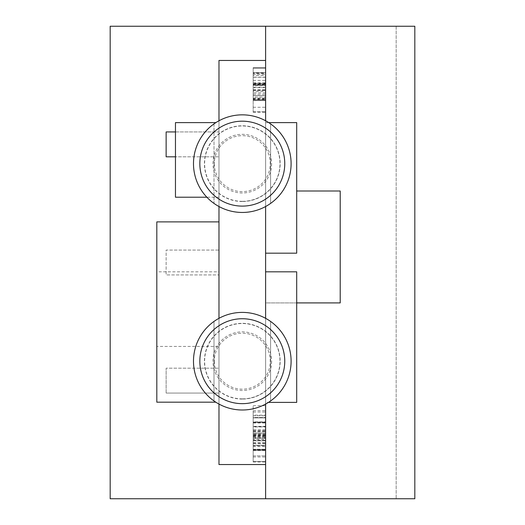 <?xml version="1.0" encoding="UTF-8"?>
<svg xmlns="http://www.w3.org/2000/svg" width="525" height="525" viewBox="0 0 525 525"><rect width="100%" height="100%" fill="white"/><g stroke="black" fill="none" stroke-linecap="round" stroke-linejoin="round"><path stroke-width="0.39" stroke-dasharray="2.62 1.97" d="M242.294 206.108A42.466 42.466 0 0 1 199.835 163.649A42.466 42.466 0 0 1 242.294 121.183A42.466 42.466 0 0 1 284.76 163.649A42.466 42.466 0 0 1 242.294 206.108A42.466 42.466 0 0 0 284.76 163.649A42.466 42.466 0 0 0 242.294 121.183A42.466 42.466 0 0 0 199.835 163.649A42.466 42.466 0 0 0 242.294 206.108A42.466 42.466 0 0 0 284.76 163.649A42.466 42.466 0 0 0 242.294 121.183A42.466 42.466 0 0 0 199.835 163.649A42.466 42.466 0 0 0 242.294 206.108M242.294 201.521A37.872 37.872 0 0 1 204.422 163.649A37.872 37.872 0 0 1 242.294 125.777A37.872 37.872 0 0 1 280.166 163.649A37.872 37.872 0 0 1 242.294 201.521M242.294 201.416A37.767 37.767 0 0 1 204.527 163.649A37.767 37.767 0 0 1 242.294 125.882A37.767 37.767 0 0 1 280.061 163.649A37.767 37.767 0 0 1 242.294 201.416M242.294 201.331A37.682 37.682 0 0 1 204.612 163.649A37.682 37.682 0 0 1 242.294 125.967A37.682 37.682 0 0 1 279.976 163.649A37.682 37.682 0 0 1 242.294 201.331M242.294 399.066A37.872 37.872 0 0 1 204.422 361.193A37.872 37.872 0 0 1 242.294 323.328A37.872 37.872 0 0 1 280.166 361.193A37.872 37.872 0 0 1 242.294 399.066M242.294 398.967A37.767 37.767 0 0 1 204.527 361.193A37.767 37.767 0 0 1 242.294 323.426A37.767 37.767 0 0 1 280.061 361.193A37.767 37.767 0 0 1 242.294 398.967M242.294 398.875A37.682 37.682 0 0 1 204.612 361.193A37.682 37.682 0 0 1 242.294 323.518A37.682 37.682 0 0 1 279.976 361.193A37.682 37.682 0 0 1 242.294 398.875M242.294 318.734A42.466 42.466 0 0 1 284.76 361.193A42.466 42.466 0 0 1 242.294 403.659A42.466 42.466 0 0 0 284.76 361.193A42.466 42.466 0 0 0 242.294 318.734A42.466 42.466 0 0 0 199.835 361.193A42.466 42.466 0 0 0 242.294 403.659A42.466 42.466 0 0 0 284.76 361.193A42.466 42.466 0 0 0 242.294 318.734M265.611 120.77A48.805 48.805 0 0 1 270.585 123.88L270.585 203.418A48.805 48.805 0 0 0 270.585 123.88L270.585 203.418A48.805 48.805 0 0 1 214.01 203.418L214.01 123.88A48.805 48.805 0 0 1 265.611 120.77L265.611 206.522M193.489 163.649A48.805 48.805 0 0 0 214.01 203.418L214.01 123.88A48.805 48.805 0 0 0 193.489 163.649M214.318 163.649A27.976 27.976 0 0 0 242.294 191.625A27.976 27.976 0 0 0 270.27 163.649A27.976 27.976 0 0 0 242.294 135.673A27.976 27.976 0 0 0 214.318 163.649M271.615 163.649A29.321 29.321 0 0 1 242.294 192.97A29.321 29.321 0 0 1 212.973 163.649A29.321 29.321 0 0 1 242.294 134.328A29.321 29.321 0 0 1 271.615 163.649M270.585 400.969A48.805 48.805 0 0 0 270.585 321.425L270.585 400.969A48.805 48.805 0 0 1 214.01 400.969L214.01 321.425L214.01 400.969A48.805 48.805 0 0 1 257.197 314.724A48.805 48.805 0 0 1 270.585 321.425L270.585 400.969M214.318 361.193A27.976 27.976 0 0 0 242.294 389.176A27.976 27.976 0 0 0 270.27 361.193A27.976 27.976 0 0 0 242.294 333.217A27.976 27.976 0 0 0 214.318 361.193M271.615 361.193A29.321 29.321 0 0 1 242.294 390.515A29.321 29.321 0 0 1 212.973 361.193A29.321 29.321 0 0 1 242.294 331.872A29.321 29.321 0 0 1 271.615 361.193M265.611 210.276L265.611 117.022M218.977 206.522L218.977 120.77M265.611 464.553L218.977 464.553L218.977 60.447L265.611 60.447L265.611 498.75L396.165 498.75L265.611 498.75M265.611 434.982L265.611 417.926L265.611 450.286L265.611 417.926L265.611 445.266L265.611 434.982L253.175 434.982L253.175 417.926L265.611 417.926L265.611 450.286L265.611 405.654L265.611 462.007L265.611 417.368L265.611 461.449L265.611 417.926L253.175 417.926L253.175 449.728L265.611 449.728L253.175 449.728L253.175 417.926L265.611 417.926L253.175 417.926L253.175 433.926L265.611 433.926M265.611 85.267L265.611 68.217L265.611 100.577L265.611 68.217L265.611 95.557L265.611 85.267L253.175 85.267L253.175 68.217L265.611 68.217L265.611 73.408L265.611 67.659L265.611 112.291L265.611 67.659L265.611 111.733L265.611 68.217L253.175 68.217L253.175 100.019L265.611 100.019L253.175 100.019L253.175 95.583L265.611 95.583L253.175 95.583L253.175 100.577L265.611 100.577L253.175 100.577L253.175 99.087L265.611 99.087M296.697 302.912L265.611 302.912L265.611 191.002L265.611 302.912L340.213 302.912L340.213 191.002L296.697 191.002M265.611 271.825L296.697 271.825L296.697 402.386L265.611 402.386L265.611 271.825L265.611 402.386L265.611 271.825L265.611 402.386L296.697 402.386L296.697 271.825L265.611 271.825L296.697 271.825L296.697 402.386L268.472 402.386M265.611 253.175L296.697 253.175L265.611 253.175L296.697 253.175L296.697 122.614L296.697 253.175L296.697 122.614L265.611 122.614L265.611 253.175L265.611 122.614L265.611 253.175L265.611 122.614L268.715 122.614M265.611 407.977L265.611 314.724M218.977 250.064L218.977 274.936L218.977 250.064L166.136 250.064L166.136 274.936L218.977 274.936L166.136 274.936L166.136 250.064L218.977 250.064M215.873 122.614L175.462 122.614L175.462 197.223L218.977 197.223L218.977 122.614L218.977 197.223L206.87 197.223M218.977 221.885L218.977 402.183L218.977 221.885L156.811 221.885L156.811 402.183L215.801 402.183M218.977 314.724L218.977 407.977M218.977 117.022L218.977 210.276M218.977 271.825L218.977 346.428L218.977 271.825L156.811 271.825L156.811 346.428L218.977 346.428L156.811 346.428L156.811 271.825L218.977 271.825M175.462 131.939L218.977 131.939L218.977 156.811L218.977 131.939L166.136 131.939L166.136 156.811L218.977 156.811L175.462 156.811M218.977 368.189L218.977 393.061L218.977 368.189L166.136 368.189L218.977 368.189M296.697 122.614L265.611 122.614L296.697 122.614M253.175 74.432L253.175 112.291L253.175 72.68L253.175 85.509L265.611 85.509L253.175 85.509L253.175 90.536L265.611 90.536L253.175 90.536L253.175 74.432L265.611 74.432M253.175 97.079L253.175 67.659L265.611 67.659L253.175 67.659L253.175 84.118L265.611 84.118L265.611 72.68L265.611 95.557L265.611 84.131L253.175 84.131L253.175 97.079L265.611 97.079M253.175 89.768L265.611 89.768M253.175 112.291L265.611 112.291M253.175 99.468L265.611 99.468M253.175 98.057L265.611 98.057M253.175 107.271L265.611 107.271M253.175 98.674L265.611 98.674M253.175 89.992L265.611 89.992M253.175 99.087L253.175 72.68L265.611 72.68L265.611 95.557L265.611 72.68L253.175 72.68L253.175 95.557L265.611 95.557L253.175 95.557L253.175 91.481L265.611 91.481M253.175 77.267L265.611 77.267M253.175 94.244L265.611 94.244M253.175 91.481L253.175 85.109L265.611 85.109M253.175 85.109L253.175 68.217L265.611 68.217L253.175 68.217L253.175 73.408L265.611 73.408M253.175 84.564L265.611 84.564M253.175 84.302L265.611 84.302M253.175 73.408L253.175 67.659L265.611 67.659L253.175 67.659L253.175 75.41L265.611 75.41M253.175 75.41L253.175 100.019L265.611 100.019L253.175 100.019L253.175 77.142L265.611 77.142M253.175 77.142L253.175 72.68L265.611 72.68L253.175 72.68L253.175 83.317L265.611 83.317M253.175 83.317L253.175 100.019L265.611 100.019L253.175 100.019L253.175 68.217L265.611 68.217L253.175 68.217L253.175 100.019L265.611 100.019L253.175 100.019L253.175 95.583L253.175 100.577L265.611 100.577L253.175 100.577L253.175 92.886L265.611 92.886M253.175 92.886L253.175 87.675L265.611 87.675M253.175 87.675L253.175 68.217L265.611 68.217L253.175 68.217L253.175 87.203L265.611 87.203M253.175 87.203L253.175 95.557L265.611 95.557L253.175 95.557L253.175 85.267M253.175 73.021L253.175 111.733L253.175 68.217L265.611 68.217L253.175 68.217L253.175 73.021L265.611 73.021M253.175 84.092L265.611 84.092L253.175 84.098L253.175 72.68L253.175 95.557L253.175 84.098M253.175 95.662L265.611 95.662M253.175 111.733L265.611 111.733L253.175 111.733M253.175 83.678L265.611 83.678M253.175 429.982L253.175 462.007L253.175 417.368L265.611 417.368L253.175 417.368L253.175 432.994L265.611 432.994L265.611 422.389L265.611 432.994L253.175 432.994L253.175 422.389L265.611 422.389L253.175 422.389L253.175 429.982L265.611 429.982M253.175 435.862L265.611 435.862M253.175 440.678L265.611 440.678M253.175 450.089L265.611 450.089M253.175 462.007L265.611 462.007M253.175 449.17L265.611 449.17L253.175 449.17M253.175 456.986L265.611 456.986M253.175 450.489L265.611 450.489M253.175 446.644L265.611 446.644M253.175 445.823L253.175 405.654L253.175 445.266L253.175 422.947L253.175 445.266L253.175 440.245L253.175 440.803L265.611 440.803L253.175 440.803L253.175 450.286L265.611 450.286L253.175 450.286L253.175 445.823L265.611 445.823M253.175 430.283L265.611 430.283M253.175 455.871L265.611 455.871L253.175 455.871L253.175 461.449L265.611 461.449L253.175 461.449L253.175 455.871M253.175 405.654L265.611 405.654M253.175 415.137L253.175 410.675L253.175 415.715L265.611 415.695L253.175 415.715L253.175 415.137L265.611 415.137M253.175 412L265.611 412M253.175 410.675L265.611 410.675M253.175 433.926L253.175 450.286L253.175 417.926L253.175 421.831L265.611 421.831L253.175 421.831L253.175 417.368L253.175 426.359L265.611 426.359M253.175 445.292L253.175 417.926L253.175 449.728L265.611 449.728L253.175 449.728L265.611 449.728L253.175 449.728L253.175 445.292L265.611 445.292M265.611 445.266L265.611 422.947L265.611 445.266L253.175 445.266L265.611 445.266L253.175 445.266L253.175 434.982M253.175 434.306L265.611 434.306M253.175 434.136L265.611 434.136M253.175 422.947L265.611 422.947M253.175 417.926L253.175 461.449L253.175 417.926L265.611 417.926M253.175 442.601L265.611 442.601M253.175 437.384L265.611 437.384M253.175 436.918L265.611 436.918M253.175 426.359L253.175 435.383L265.611 435.383M253.175 435.383L253.175 438.014L265.611 438.014M253.175 438.014L253.175 439.313L265.611 439.313M253.175 439.313L253.175 443.586L265.611 443.586M253.175 443.586L253.175 445.266M253.175 440.245L265.611 440.245M253.175 450.286L265.611 450.286M253.175 443.317L265.611 443.317M253.175 426.956L253.175 432.994L253.175 422.389L253.175 426.956L265.611 426.956M253.175 432.994L265.611 432.994M253.175 426.674L265.611 426.674M253.175 461.449L265.611 461.449L253.175 461.449M414.822 498.75L110.178 498.75L110.178 26.25L414.822 26.25L414.822 498.75M396.165 26.25L265.611 26.25L396.165 26.25L396.165 498.75L396.165 26.25M265.611 26.25L265.611 60.447M166.136 393.061L218.977 393.061L166.136 393.061L166.136 368.189L166.136 393.061M218.977 404.073L218.977 318.321M265.611 404.073L265.611 318.321M253.175 80.41L265.611 80.41M253.175 82.72L265.611 82.72M253.175 422.625L265.611 422.625M253.175 436.183L265.611 436.183M253.175 438.546L265.611 438.546M253.175 431.734L265.611 431.734M253.175 431.373L265.611 431.373M253.175 431.255L265.611 431.255"/><path stroke-width="0.79" d="M242.294 403.659A42.466 42.466 0 0 1 199.835 361.193A42.466 42.466 0 0 1 242.294 318.734A42.466 42.466 0 0 0 199.835 361.193A42.466 42.466 0 0 1 242.294 318.734A42.466 42.466 0 0 1 284.76 361.193A42.466 42.466 0 0 1 242.294 403.659A42.466 42.466 0 0 1 199.835 361.193A42.466 42.466 0 0 0 242.294 403.659M193.489 163.649A48.805 48.805 0 0 0 242.294 212.454A48.805 48.805 0 0 0 291.099 163.649A48.805 48.805 0 0 0 242.294 114.844A48.805 48.805 0 0 0 193.489 163.649M199.835 163.649A42.466 42.466 0 0 1 242.294 121.183A42.466 42.466 0 0 1 284.76 163.649A42.466 42.466 0 0 1 242.294 206.108A42.466 42.466 0 0 1 199.835 163.649A42.466 42.466 0 0 1 242.294 121.183A42.466 42.466 0 0 1 284.76 163.649M193.489 361.193A48.805 48.805 0 0 0 242.294 409.999A48.805 48.805 0 0 0 291.099 361.193A48.805 48.805 0 0 0 242.294 312.395A48.805 48.805 0 0 0 193.489 361.193M265.611 206.522L265.611 318.321M218.977 120.77L218.977 60.447L265.611 60.447L265.611 120.77M218.977 404.073L218.977 464.553L265.611 464.553L265.611 404.073M218.977 318.321L218.977 206.522M218.977 221.885L156.811 221.885L156.811 402.183L215.801 402.183M206.87 197.223L175.462 197.223L175.462 122.614L215.873 122.614M296.697 302.912L340.213 302.912L340.213 191.002L296.697 191.002M268.715 122.614L296.697 122.614L296.697 253.175L265.611 253.175M265.611 271.825L296.697 271.825L296.697 402.386L268.472 402.386M110.178 498.75L414.822 498.75L414.822 26.25L110.178 26.25L110.178 498.75M265.611 60.447L265.611 26.25M265.611 498.75L265.611 464.553M175.462 131.939L166.136 131.939L166.136 156.811L175.462 156.811"/></g></svg>
